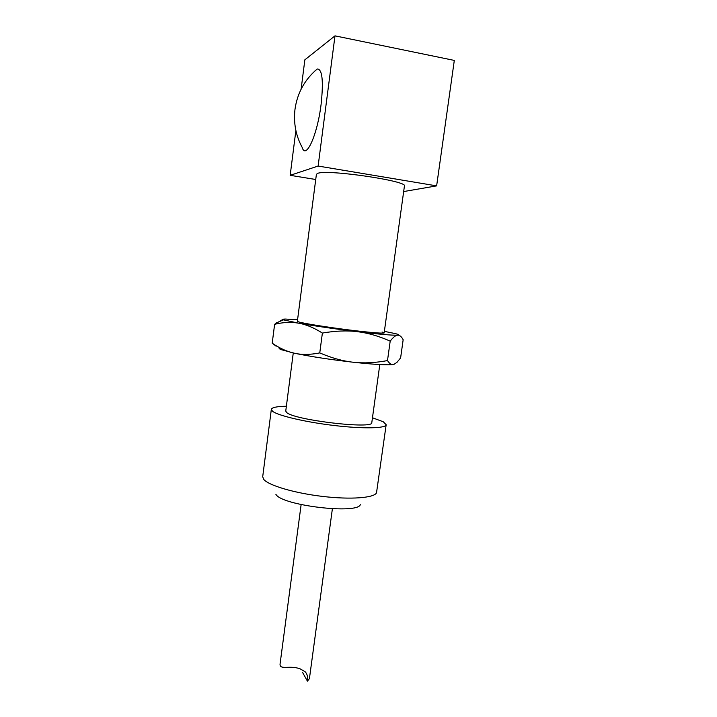 <?xml version="1.0" encoding="UTF-8"?>
<svg xmlns="http://www.w3.org/2000/svg" width="717" height="717" viewBox="0 0 717 717"><rect width="100%" height="100%" fill="white"/><g stroke="black" fill="none" stroke-linecap="round" stroke-linejoin="round"><path stroke-width="1.08" d="M293.262 352.997L285.742 411.119L286.764 412.598C294.75 420.216 374.166 429.474 371.8 422.6L379.804 364.568M384.169 332.876L404.424 186.044C408.52 181.06 327.49 169.122 317.765 173.344L316.403 174.294L297.367 321.288M286.37 406.243C276.843 406.414 271.833 407.471 271.331 409.398L262.7 476.76L263.775 479.449C268.678 485.463 294.526 493.126 322.56 496.415C350.604 499.758 374.041 497.948 376.506 492.866L386.167 424.715L383.299 421.793L372.464 417.76M271.331 409.398L272.523 411.244C277.811 415.609 305.514 422.143 334.489 425.54C363.483 428.963 386.069 428.399 386.167 424.715M275.911 494.443L276.126 494.703C283.018 505.673 357.684 514.421 360.31 504.643M314.602 71.261L317.237 68.984C322.318 69.074 323.6 80.887 321.091 104.431C317.29 135.495 305.818 160.106 302.189 147.433C295.816 135.63 293.414 122.93 294.992 109.325C297.277 93.049 304.689 79.605 317.237 68.984M301.131 504.589L280.096 663.79C279.334 669.373 286.755 666.416 295.296 667.581L299.509 668.495L305.146 671.757C307.235 673.926 307.996 677.054 307.432 681.15L302.484 672.304M332.383 508.774L309.421 678.614L307.432 681.15M403.662 191.556L436.635 185.873L454.309 60.416L334.991 35.85L318.124 166.048L436.635 185.873M315.731 179.501L290.179 175.324L318.124 166.048M290.179 175.324L295.879 130.467M301.122 89.15L304.85 59.825L334.991 35.85M297.376 321.279L298.523 321.861C303.219 323.367 325.661 327.006 347.826 329.802C370.026 332.616 386.033 333.844 384.025 332.697L382.018 332.016M282.857 319.432L274.62 324.299C283.215 322.229 291.21 321.861 298.604 323.179C305.98 324.434 313.912 327.732 322.381 333.064C335.233 330.833 346.894 330.367 357.362 331.666C379.284 334.274 392.71 335.439 397.621 335.18L397.998 335.144C399.396 334.929 398.58 334.436 395.551 333.656L384.384 331.362M297.564 319.773L285.554 319.047C282.901 319.047 282.211 319.316 283.484 319.863L298.604 323.179C315.077 326.056 334.66 328.879 357.362 331.666C367.857 332.921 378.8 336.076 390.191 341.149C393.167 337.268 395.641 335.287 397.621 335.18L398.043 335.171C399.862 335.233 401.574 336.757 403.16 339.733L400.615 357.917L397.012 362.291L394.18 364.227M279.155 348.471L280.446 349.457L294.705 353.302C287.356 351.769 279.863 348.408 272.209 343.201L276.108 346.168M393.552 364.424C391.518 364.944 389.501 363.671 387.494 360.588C375.108 362.874 363.689 363.429 353.23 362.237C375.116 364.594 388.56 365.329 393.552 364.424M353.23 362.237C342.771 361.108 331.621 357.998 319.764 352.907C310.362 354.763 302.009 354.897 294.705 353.302C311.061 356.645 330.573 359.62 353.23 362.237M272.209 343.201L274.62 324.299M387.494 360.588L390.191 341.149M319.764 352.907L322.381 333.064M283.484 319.863L276.386 322.892"/></g></svg>
